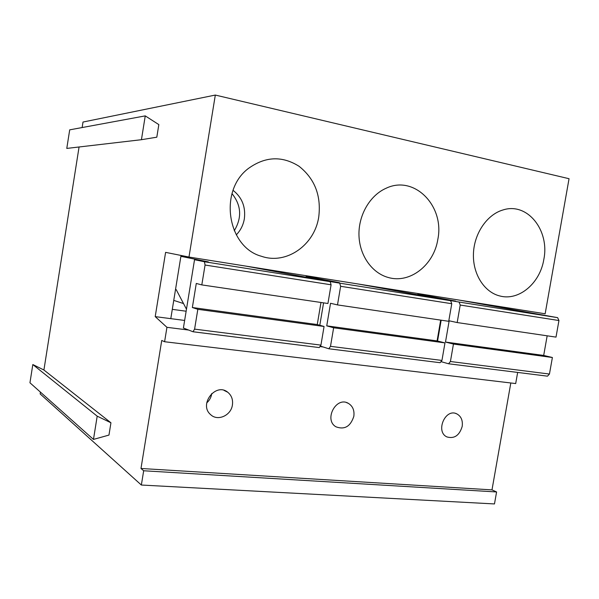 <?xml version="1.0" encoding="UTF-8"?>
<svg xmlns="http://www.w3.org/2000/svg" width="599" height="599" viewBox="0 0 599 599"><rect width="100%" height="100%" fill="white"/><g stroke="black" fill="none" stroke-linecap="round" stroke-linejoin="round"><path stroke-width="0.9" d="M183.519 303.558L173.755 300.384M175.537 289.399L176.181 289.587L186.469 309.189M180.898 256.335L208.355 261.913L194.533 259.719L183.406 328.012L192.998 331.749L194.593 329.128L197.827 309.324L192.354 307.527L196.277 283.447L201.811 284.907L205.06 265.035L204.424 261.741L194.533 259.719M201.811 284.907L327.93 303.498L331.082 284.795L330.169 281.65L245.478 266.046M193.207 331.771L319.252 347.577L320.929 345.121L324.066 326.477L197.827 309.324M324.066 326.477L317.26 324.561L320.974 302.473M317.26 324.561L192.354 307.527M328.903 348.775L440.085 362.709L441.942 360.441L444.975 342.913L437.09 340.906L440.677 320.121M320.645 346.17L328.806 348.775L330.498 346.334L333.636 327.78L326.74 325.856L330.536 303.281L337.492 304.906L448.718 321.304L451.766 303.723L450.62 300.713L358.262 284.016M337.492 304.906L340.636 286.292L339.7 283.155L327.234 281.081M323.572 302.854L319.799 325.279M306.171 276.289L339.483 282.691L327.286 280.759M437.09 340.906L326.74 325.856M444.975 342.913L333.636 327.78M448.658 363.773L547.471 376.165L549.448 374.046L552.39 357.506L543.69 355.439L547.164 335.814M441.463 361.774L448.554 363.773L450.418 361.511L453.45 344.058L445.491 342.051L449.168 320.802L457.179 322.554L556.007 337.117L558.949 320.532L557.632 317.65L459.673 300.174M457.179 322.554L460.219 305.048L459.059 302.046L444.72 299.612M441.164 320.188L437.562 341.026M417.877 294.072L455.599 301.095L444.765 299.38M543.69 355.439L445.491 342.051M552.39 357.506L453.45 344.058M82.138 127.557L83.006 122.039L215.318 95.061L188.977 257.046L165.601 252.359L155.208 316.624L166.941 327.316L164.598 341.737L161.737 340.457L140.982 468.485L143.67 470.769L141.357 485.033L40.148 393.91L40.425 392.12M93.474 439.419L97.195 416.163L110.942 422.782L108.966 435.076L93.474 439.419L29.95 382.776L32.818 364.544L43.914 370.002L79.068 146.987M69.701 129.848L66.781 148.417L141.439 139.702L156.811 137.193L158.832 124.607L145.25 115.884L69.701 129.848M110.942 422.782L43.914 370.002M188.977 257.046L545.15 313.786L569.05 178.712L215.318 95.061M318.75 216.89C314.7 244.998 286.449 265.02 261.486 256.29C227.448 247.29 218.403 190.931 248.315 168.529C265.192 156.369 282.129 155.628 299.111 166.32C314.789 178.846 321.334 195.701 318.75 216.89M437.824 239.398C433.931 265.013 409.971 283.926 388.309 277.494C372.039 273.129 359.542 255.563 358.973 235.414C358.344 215.273 369.853 195.394 386.048 188.281C414.313 174.579 444.825 206.108 437.824 239.398M543.825 259.427C540.058 283.26 518.944 301.207 499.836 295.973C484.291 292.215 472.708 274.117 473.435 253.819C474.064 233.535 487.002 214.532 503.025 209.95C527.352 201.96 549.86 230.353 543.825 259.427M507.083 307.729L506.926 308.605M517.656 372.428L515.694 383.562L164.598 341.737M510.812 382.978L491.989 489.885L496.586 491.959L494.474 503.939L141.357 485.033M97.195 416.163L32.818 364.544M496.586 491.959L143.67 470.769M495.845 305.932L495.732 306.553M206.722 402.88C209.388 400.529 211.035 397.609 211.664 394.105L211.754 393.491M232.412 404.976C233.116 399.63 231.558 395.392 227.755 392.248C215.76 382.177 198.509 404.482 210.601 414.598C217.602 421.576 231.087 415.526 232.412 404.976M353.837 416.305C354.571 410.382 352.736 406.062 348.333 403.337C336.181 396.021 323.58 419.892 335.994 426.817C344.582 429.977 350.535 426.473 353.837 416.305M462.196 426.413C462.937 420.363 461.095 416.163 456.663 413.804C445.192 408.106 435.211 431.842 446.966 436.941C454.371 438.977 459.448 435.473 462.196 426.413M491.989 489.885L140.982 468.485M441.98 361.916L441.418 361.848M323.116 346.963L320.435 346.626M188.633 330.049L166.941 327.316M184.642 320.45L155.208 316.624M170.79 318.653L181.04 255.451M393.116 289.564L392.996 290.238M417.735 294.873L417.967 293.525M278.46 271.302L278.34 272.028M305.984 277.382L306.261 275.735M186.139 311.218L172.295 309.354M236.268 234.875C240.558 230.465 243.254 225.127 244.34 218.867C245.815 206.947 242.056 197.445 233.078 190.355M234.239 230.757C242.093 217.729 241.352 205.352 232 193.619M145.25 115.884L141.439 139.702M330.169 281.65L204.424 261.741M331.082 284.795L205.06 265.035M320.929 345.121L194.593 329.128M451.766 303.723L340.636 286.292M450.62 300.713L339.7 283.155M441.942 360.441L330.498 346.334M558.949 320.532L460.219 305.048M557.632 317.65L459.059 302.046M549.448 374.046L450.418 361.511M193.133 331.779L319.252 347.577M328.806 348.775L440.085 362.709M448.554 363.773L547.471 376.165M227.755 392.248L223.996 390.368M348.333 403.337L346.499 402.58M456.663 413.804L455.644 413.445"/></g></svg>
